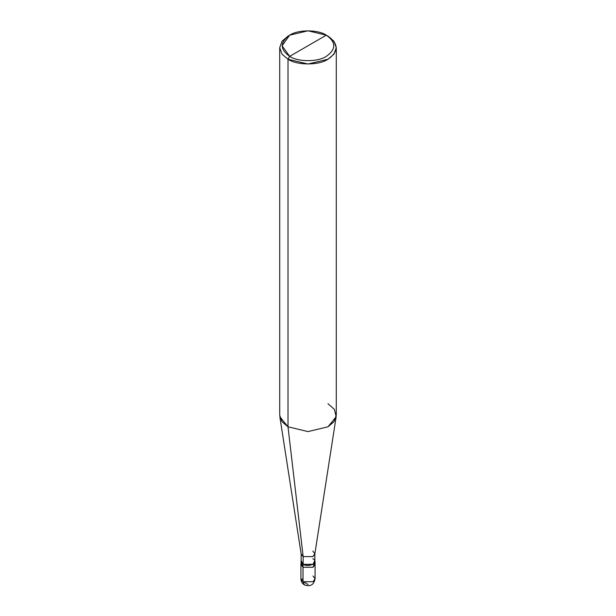 <?xml version="1.0" encoding="UTF-8"?>
<svg xmlns="http://www.w3.org/2000/svg" width="616" height="616" viewBox="0 0 616 616"><rect width="100%" height="100%" fill="white"/><g stroke="black" fill="none" stroke-linecap="round" stroke-linejoin="round"><path stroke-width="0.92" d="M300.931 561.507L303.003 564.395L312.997 564.395L315.069 561.507L314.838 560.46L312.997 564.395L303.003 564.395L303.003 567.282L303.003 564.395L301.162 560.46L300.931 564.395L303.003 567.282L312.997 567.282L314.614 562.955L312.997 567.282L303.003 567.282L300.931 564.395L300.931 578.832L303.003 581.712L300.931 578.832C300.985 581.442 302.163 583.483 304.466 584.954C310.372 586.894 313.906 584.853 315.069 578.832L312.997 581.712L303.003 581.712L304.466 584.954L303.003 581.712L303.003 567.282L301.386 562.955L303.003 567.282L312.997 567.282L315.069 564.395L312.997 567.282L303.003 567.282L303.003 581.712L312.997 581.712L315.069 578.832L312.997 575.945M289.666 56.349C279.78 49.295 279.78 42.242 289.666 35.181C297.921 29.476 318.079 29.476 326.334 35.181L289.666 56.349C297.921 62.062 318.079 62.062 326.334 56.349C336.221 49.295 336.221 42.242 326.334 35.181L327.997 36.144C338.785 43.844 338.785 51.544 327.997 59.236C318.996 65.465 297.004 65.465 288.003 59.236L308 64.018L327.997 59.236L333.957 54.177L336.282 47.694L333.957 41.21L326.334 35.181C336.221 42.242 336.221 49.295 326.334 56.349C318.079 62.062 297.921 62.062 289.666 56.349L326.334 35.181L308 30.8L289.666 35.181L282.074 45.769L289.666 56.349L288.003 59.236L289.666 56.349M303.164 558.72L303.164 564.302L303.164 556.602L312.836 556.602L314.838 553.815L314.838 561.507L312.836 564.302L303.164 564.302C309.132 568.052 319.334 562.162 312.836 558.72M314.838 553.815L312.836 551.02M336.167 416.716L314.807 554.161L312.836 556.602L303.164 556.602L288.003 426.803L308 431.585L327.997 426.803L336.167 416.716L334.419 409.417L327.997 403.711M336.282 47.694L336.282 415.253L333.957 421.737L327.997 426.803L308 431.585L288.003 426.803L288.003 59.236L288.003 426.803L303.164 556.602L303.164 564.302L301.162 561.507L301.162 553.815L303.164 556.602L301.193 554.161L279.833 416.716L288.003 426.803L282.043 421.737L279.718 415.253L279.718 47.694L282.043 54.177L288.003 59.236L282.043 54.177L279.718 47.694L282.043 41.21L288.003 36.144L282.043 41.21L279.718 47.694M308.046 584.569L301.062 580.026L303.003 578.416M315.069 578.832L315.069 561.507M327.997 36.144L326.334 35.181M288.003 36.144L289.666 35.181"/></g></svg>
